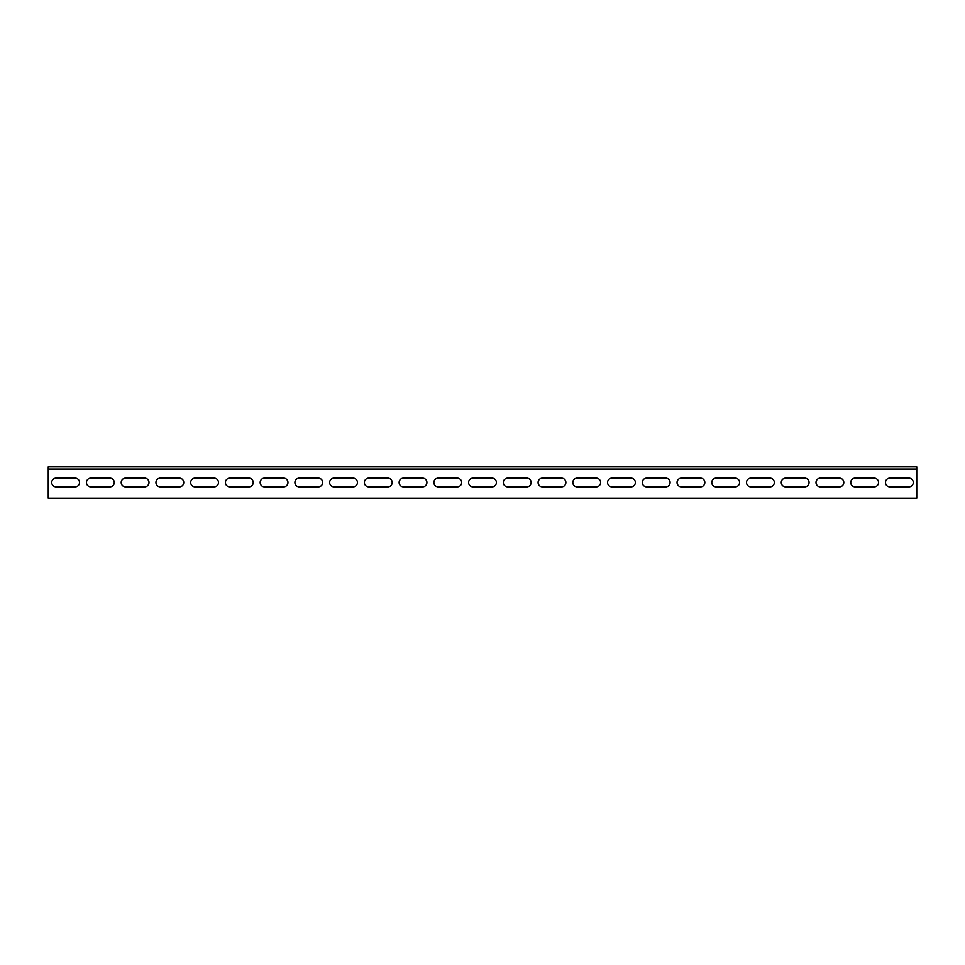 <?xml version="1.0" encoding="UTF-8"?>
<svg xmlns="http://www.w3.org/2000/svg" width="965" height="965" viewBox="0 0 965 965"><rect width="100%" height="100%" fill="white"/><g stroke="black" fill="none" stroke-linecap="round" stroke-linejoin="round"><path stroke-width="1.45" d="M48.25 469.038L48.25 498.133L916.75 498.133L916.75 469.038L48.25 469.038L48.25 466.867L916.75 466.867L916.75 469.038M75.174 478.157A4.343 4.343 0 0 1 79.516 482.5A4.343 4.343 0 0 1 75.174 486.843L56.066 486.843A4.343 4.343 0 0 1 51.724 482.5A4.343 4.343 0 0 1 56.066 478.157L75.174 478.157M144.654 478.157A4.343 4.343 0 0 1 148.996 482.5A4.343 4.343 0 0 1 144.654 486.843L125.547 486.843A4.343 4.343 0 0 1 121.204 482.5A4.343 4.343 0 0 1 125.547 478.157L144.654 478.157M214.134 478.157A4.343 4.343 0 0 1 218.476 482.5A4.343 4.343 0 0 1 214.134 486.843L195.027 486.843A4.343 4.343 0 0 1 190.684 482.5A4.343 4.343 0 0 1 195.027 478.157L214.134 478.157M283.613 478.157A4.343 4.343 0 0 1 287.956 482.5A4.343 4.343 0 0 1 283.613 486.843L264.507 486.843A4.343 4.343 0 0 1 260.164 482.5A4.343 4.343 0 0 1 264.507 478.157L283.613 478.157M353.094 478.157A4.343 4.343 0 0 1 357.436 482.5A4.343 4.343 0 0 1 353.094 486.843L333.987 486.843A4.343 4.343 0 0 1 329.644 482.5A4.343 4.343 0 0 1 333.987 478.157L353.094 478.157M422.574 478.157A4.343 4.343 0 0 1 426.916 482.5A4.343 4.343 0 0 1 422.574 486.843L403.467 486.843A4.343 4.343 0 0 1 399.124 482.5A4.343 4.343 0 0 1 403.467 478.157L422.574 478.157M492.054 478.157A4.343 4.343 0 0 1 496.396 482.5A4.343 4.343 0 0 1 492.054 486.843L472.947 486.843A4.343 4.343 0 0 1 468.604 482.5A4.343 4.343 0 0 1 472.947 478.157L492.054 478.157M561.534 478.157A4.343 4.343 0 0 1 565.876 482.5A4.343 4.343 0 0 1 561.534 486.843L542.427 486.843A4.343 4.343 0 0 1 538.084 482.5A4.343 4.343 0 0 1 542.427 478.157L561.534 478.157M631.014 478.157A4.343 4.343 0 0 1 635.356 482.5A4.343 4.343 0 0 1 631.014 486.843L611.906 486.843A4.343 4.343 0 0 1 607.564 482.5A4.343 4.343 0 0 1 611.906 478.157L631.014 478.157M700.494 478.157A4.343 4.343 0 0 1 704.836 482.5A4.343 4.343 0 0 1 700.494 486.843L681.387 486.843A4.343 4.343 0 0 1 677.044 482.5A4.343 4.343 0 0 1 681.387 478.157L700.494 478.157M769.974 478.157A4.343 4.343 0 0 1 774.316 482.5A4.343 4.343 0 0 1 769.974 486.843L750.867 486.843A4.343 4.343 0 0 1 746.524 482.5A4.343 4.343 0 0 1 750.867 478.157L769.974 478.157M839.453 478.157A4.343 4.343 0 0 1 843.796 482.5A4.343 4.343 0 0 1 839.453 486.843L820.347 486.843A4.343 4.343 0 0 1 816.004 482.5A4.343 4.343 0 0 1 820.347 478.157L839.453 478.157M908.933 478.157A4.343 4.343 0 0 1 913.276 482.5A4.343 4.343 0 0 1 908.933 486.843L889.827 486.843A4.343 4.343 0 0 1 885.484 482.5A4.343 4.343 0 0 1 889.827 478.157L908.933 478.157M874.194 478.157A4.343 4.343 0 0 1 878.536 482.5A4.343 4.343 0 0 1 874.194 486.843L855.087 486.843A4.343 4.343 0 0 1 850.744 482.5A4.343 4.343 0 0 1 855.087 478.157L874.194 478.157M804.714 478.157A4.343 4.343 0 0 1 809.056 482.5A4.343 4.343 0 0 1 804.714 486.843L785.606 486.843A4.343 4.343 0 0 1 781.264 482.5A4.343 4.343 0 0 1 785.606 478.157L804.714 478.157M735.234 478.157A4.343 4.343 0 0 1 739.576 482.5A4.343 4.343 0 0 1 735.234 486.843L716.126 486.843A4.343 4.343 0 0 1 711.784 482.5A4.343 4.343 0 0 1 716.126 478.157L735.234 478.157M665.754 478.157A4.343 4.343 0 0 1 670.096 482.5A4.343 4.343 0 0 1 665.754 486.843L646.647 486.843A4.343 4.343 0 0 1 642.304 482.5A4.343 4.343 0 0 1 646.647 478.157L665.754 478.157M596.274 478.157A4.343 4.343 0 0 1 600.616 482.5A4.343 4.343 0 0 1 596.274 486.843L577.167 486.843A4.343 4.343 0 0 1 572.824 482.5A4.343 4.343 0 0 1 577.167 478.157L596.274 478.157M526.794 478.157A4.343 4.343 0 0 1 531.136 482.5A4.343 4.343 0 0 1 526.794 486.843L507.687 486.843A4.343 4.343 0 0 1 503.344 482.5A4.343 4.343 0 0 1 507.687 478.157L526.794 478.157M457.314 478.157A4.343 4.343 0 0 1 461.656 482.5A4.343 4.343 0 0 1 457.314 486.843L438.207 486.843A4.343 4.343 0 0 1 433.864 482.5A4.343 4.343 0 0 1 438.207 478.157L457.314 478.157M387.834 478.157A4.343 4.343 0 0 1 392.176 482.5A4.343 4.343 0 0 1 387.834 486.843L368.727 486.843A4.343 4.343 0 0 1 364.384 482.5A4.343 4.343 0 0 1 368.727 478.157L387.834 478.157M318.354 478.157A4.343 4.343 0 0 1 322.696 482.5A4.343 4.343 0 0 1 318.354 486.843L299.247 486.843A4.343 4.343 0 0 1 294.904 482.5A4.343 4.343 0 0 1 299.247 478.157L318.354 478.157M248.874 478.157A4.343 4.343 0 0 1 253.216 482.5A4.343 4.343 0 0 1 248.874 486.843L229.767 486.843A4.343 4.343 0 0 1 225.424 482.5A4.343 4.343 0 0 1 229.767 478.157L248.874 478.157M179.394 478.157A4.343 4.343 0 0 1 183.736 482.5A4.343 4.343 0 0 1 179.394 486.843L160.286 486.843A4.343 4.343 0 0 1 155.944 482.5A4.343 4.343 0 0 1 160.286 478.157L179.394 478.157M109.914 478.157A4.343 4.343 0 0 1 114.256 482.5A4.343 4.343 0 0 1 109.914 486.843L90.806 486.843A4.343 4.343 0 0 1 86.464 482.5A4.343 4.343 0 0 1 90.806 478.157L109.914 478.157"/></g></svg>
